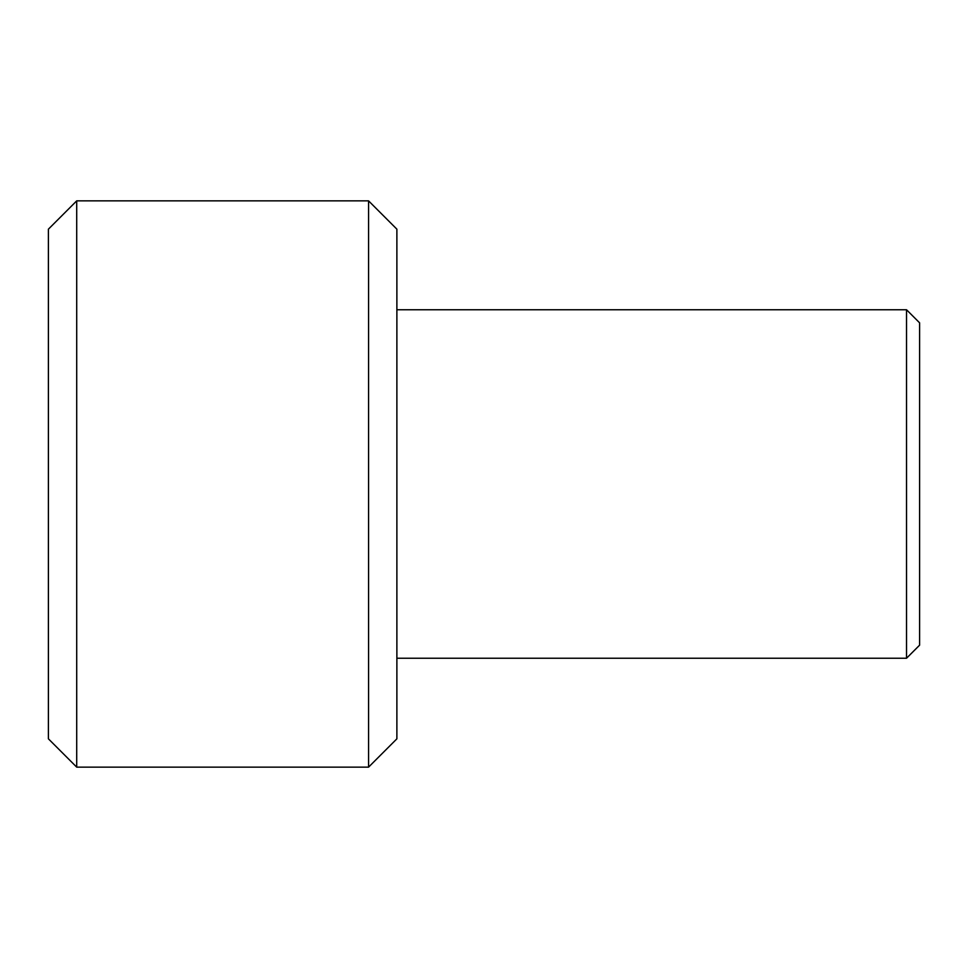 <?xml version="1.0" encoding="UTF-8"?>
<svg xmlns="http://www.w3.org/2000/svg" width="968" height="968" viewBox="0 0 968 968"><rect width="100%" height="100%" fill="white"/><g stroke="black" fill="none" stroke-linecap="round" stroke-linejoin="round"><path stroke-width="1.45" d="M906.532 309.76L919.6 322.828L919.6 645.172L906.532 658.24L906.532 309.76L396.88 309.76M396.88 229.174L396.88 738.826L368.566 767.14L368.566 200.86L396.88 229.174M76.714 767.14L48.4 738.826L48.4 229.174L76.714 200.86L76.714 767.14L368.566 767.14M396.88 658.24L906.532 658.24M76.714 200.86L368.566 200.86"/></g></svg>
